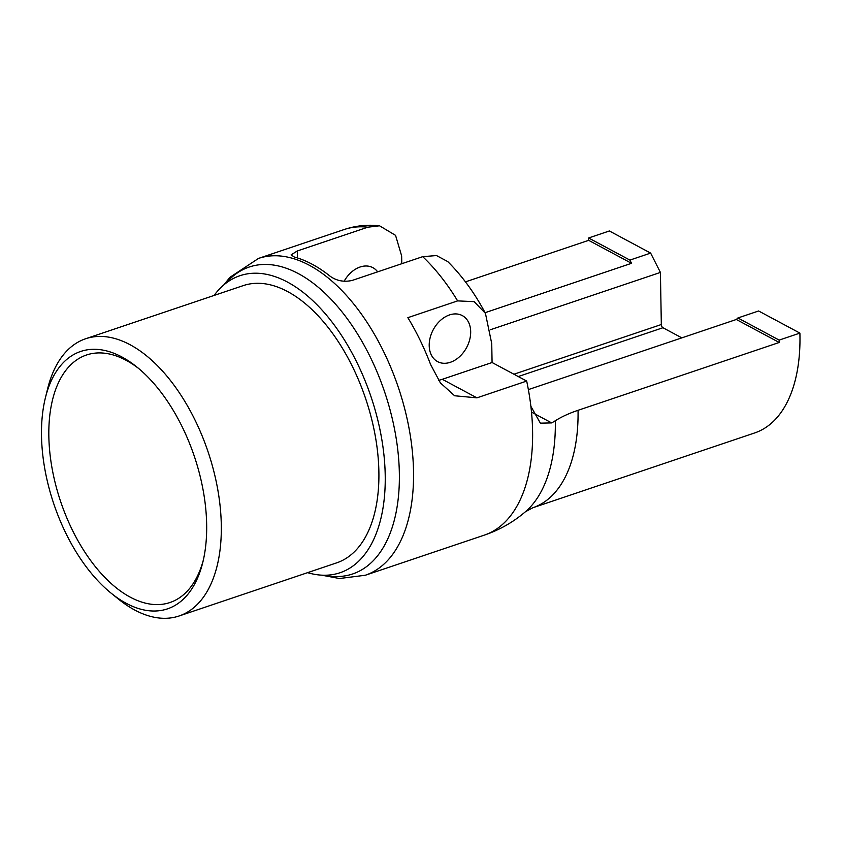 <?xml version="1.0" encoding="UTF-8"?>
<svg xmlns="http://www.w3.org/2000/svg" width="842" height="842" viewBox="0 0 842 842"><rect width="100%" height="100%" fill="white"/><g stroke="black" fill="none" stroke-linecap="round" stroke-linejoin="round"><path stroke-width="1.26" d="M588.653 240.328L631.532 263.304L629.9 260.094L650.634 253.095L609.366 230.971L588.621 237.97A156.728 85.589 -108.6 0 0 588.653 240.328L465.458 281.86M485.076 312.687L631.532 263.304M111.176 593.21L118.469 599.115A146.276 79.885 -108.6 0 0 179.114 615.976L336.705 562.845A146.276 79.885 -108.6 0 0 375.227 435.703A146.276 79.885 -108.6 0 0 287.648 291.595A146.276 79.885 -108.6 0 0 243.233 285.617L85.642 338.747A146.276 79.885 -108.6 0 0 47.594 388.888L45.352 398.003A135.825 74.18 -108.6 0 0 111.176 593.21A135.825 74.18 -108.6 0 0 202.817 562.309A135.825 74.18 -108.6 0 0 136.993 367.112A135.825 74.18 -108.6 0 0 121.932 356.997A135.825 74.18 -108.6 0 0 45.352 398.003M214.11 295.437A156.728 85.589 71.4 0 1 239.896 275.723A156.728 85.589 71.4 0 1 371.069 396.887A156.728 85.589 71.4 0 1 340.042 572.739A156.728 85.589 71.4 0 1 307.583 572.655M779.218 342.473L736.34 319.486L737.887 317.971L779.166 340.094A156.728 85.589 71.4 0 1 779.218 342.473L578.044 410.296A104.482 44.026 -1 0 0 555.32 420.737A104.482 44.026 -1 0 1 551.647 422.905L540.375 423.158L530.881 406.307A167.179 91.294 71.4 0 0 526.682 381.068L492.075 362.513L491.739 343.61L485.434 313.361C474.846 293.332 462.3 276.081 447.776 261.599L436.493 255.558L422.716 256.663L352.219 280.428C343.989 282.27 336.653 280.87 330.19 276.26A167.179 91.294 71.4 0 0 294.3 257.02L291.1 254.894L297.268 250.979L367.765 227.214A167.179 91.294 -108.6 0 0 344.378 229.466C355.829 225.677 367.554 224.446 379.531 225.793L367.765 227.214M179.114 615.976A146.276 79.885 -108.6 0 0 217.636 488.834A146.276 79.885 -108.6 0 0 130.068 344.725A146.276 79.885 -108.6 0 0 85.642 338.747M518.23 376.542L662.949 327.738A2.61 1.431 71.4 0 1 661.328 324.528L660.412 272.419L490.581 329.675M555.32 420.737A161.948 88.442 -108.6 0 1 525.366 511.799L532.839 507.737L754.748 432.914A156.728 85.589 -108.6 0 0 799.9 333.106L779.166 340.094M650.634 253.095L660.412 272.419M662.949 327.738L681.831 337.863M737.887 317.971L758.621 310.982L799.9 333.106M528.366 389.604L736.34 319.486M344.125 281.27A26.123 18.913 -61.8 0 1 372.869 267.661A26.123 18.913 -61.8 0 1 377.648 271.85M429.209 345.599A26.123 18.913 -61.8 0 1 440.429 320.434A26.123 18.913 -61.8 0 1 462.279 315.582A26.123 18.913 -61.8 0 1 466.615 347.536A26.123 18.913 -61.8 0 1 437.598 361.628A26.123 18.913 -61.8 0 1 429.209 345.599M401.781 263.725L401.645 255.915L395.551 235.35L379.531 225.793M422.716 256.663A167.179 91.294 71.4 0 1 457.627 300.889L474.12 301.657L485.434 313.361M457.627 300.889L407.865 317.666A167.179 91.294 71.4 0 1 430.567 364.428L440.366 382.857L454.617 395.761L476.919 397.845L442.313 379.3L492.075 362.513M442.313 379.3A41.795 30.259 -61.8 0 1 438.587 380.31M526.682 381.068L476.919 397.845M138.835 368.628A130.605 71.328 -108.6 0 0 126.163 360.334A130.605 71.328 -108.6 0 0 86.505 354.998A130.605 71.328 -108.6 0 0 52.109 468.52A130.605 71.328 -108.6 0 0 130.299 597.188A130.605 71.328 -108.6 0 0 169.958 602.525A130.605 71.328 -108.6 0 0 203.364 559.993M629.9 260.094L588.621 237.97M513.915 374.227L661.328 324.528M532.839 507.737A156.728 85.589 -108.6 0 0 578.044 410.296M551.647 422.905L532.281 412.527M525.366 511.799C513.21 522.177 499.548 529.944 484.382 535.102A167.179 91.294 -108.6 0 0 530.881 406.307M344.378 229.466L258.505 258.42A167.179 91.294 71.4 0 1 291.364 258.01A167.179 91.294 71.4 0 1 406.391 415.653A167.179 91.294 71.4 0 1 365.323 575.244L339.484 578.517L321.612 575.16M297.394 257.926L297.268 250.979M225.909 283.228A161.948 88.442 71.4 0 1 384.741 392.277A161.948 88.442 71.4 0 1 324.37 575.244M484.382 535.102L365.323 575.244M223.772 284.954L230.024 277.25L258.505 258.42"/></g></svg>
